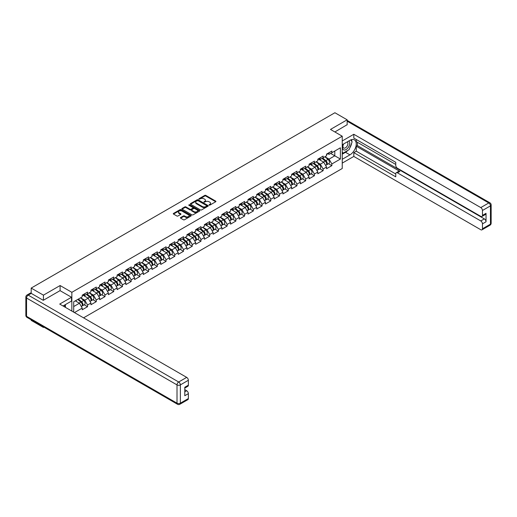 <?xml version="1.0" encoding="UTF-8"?>
<svg xmlns="http://www.w3.org/2000/svg" width="517" height="517" viewBox="0 0 517 517"><rect width="100%" height="100%" fill="white"/><g stroke="black" fill="none" stroke-linecap="round" stroke-linejoin="round"><path stroke-width="0.78" d="M209.101 205.12L209.87 205.12L215.699 201.753A0.775 0.446 0 0 0 215.925 201.436A0.775 0.446 0 0 0 215.699 201.119L205.818 195.413A0.775 0.446 0 0 0 204.719 195.413L198.89 198.78L198.89 199.226L200.409 198.787A2.482 1.435 0 0 1 203.924 198.787L204.745 199.265A2.482 1.435 0 0 1 205.475 200.279A2.482 1.435 0 0 1 204.745 201.294L203.995 202.173L205.514 201.733A2.482 1.435 0 0 1 209.03 201.733L209.857 202.212A2.482 1.435 0 0 1 210.581 203.226A2.482 1.435 0 0 1 209.857 204.241L209.101 205.12L209.101 204.674M180.62 217.534A0.775 0.446 0 0 0 180.388 217.851A0.775 0.446 0 0 0 180.62 218.168L183.393 219.77A0.775 0.446 0 0 0 184.491 219.77L190.967 216.028A0.775 0.446 0 0 0 191.193 215.712A0.775 0.446 0 0 0 190.967 215.395L181.086 209.689A0.775 0.446 0 0 0 179.987 209.689L173.505 213.431A0.775 0.446 0 0 0 173.279 213.747A0.775 0.446 0 0 0 173.505 214.064L176.859 215.996A0.775 0.446 0 0 0 177.958 215.996L180.73 214.4A0.775 0.446 0 0 0 180.956 214.083A0.775 0.446 0 0 0 180.73 213.767L179.069 212.804A2.074 1.202 0 0 1 178.462 211.957A2.074 1.202 0 0 1 179.742 210.852A2.074 1.202 0 0 1 182.003 211.11L188.511 214.865A2.074 1.202 0 0 1 189.119 215.712A2.074 1.202 0 0 1 187.839 216.823A2.074 1.202 0 0 1 185.571 216.565L184.491 215.938A0.775 0.446 0 0 0 183.393 215.938L180.62 217.534L180.62 218.168L183.393 216.584L183.393 215.938M60.108 285.533L43.434 295.155L31.188 288.085L334.906 112.738L347.153 119.808L330.486 129.431L342.235 136.21L71.85 292.318L60.108 285.533L60.108 290.67M200.467 209.915A0.775 0.446 0 0 0 201.565 209.915L208.041 206.173A0.775 0.446 0 0 0 208.267 205.856A0.775 0.446 0 0 0 208.041 205.54L198.16 199.833A0.775 0.446 0 0 0 197.061 199.833L190.586 203.575A0.775 0.446 0 0 0 190.353 203.892A0.775 0.446 0 0 0 190.586 204.209L200.467 209.915M188.905 205.236L199.497 211.11L193.028 214.839A0.775 0.446 0 0 1 191.93 214.839L182.049 209.139L184.821 207.55L184.821 206.903L182.049 208.5A0.775 0.446 0 0 0 181.816 208.823A0.775 0.446 0 0 0 182.049 209.139L182.049 208.5M184.821 207.55A0.775 0.446 0 0 1 185.913 207.55L185.913 206.903A0.775 0.446 0 0 0 184.821 206.903M185.913 206.903L189.926 209.217A0.775 0.446 0 0 0 191.025 209.217L192.86 208.157A0.775 0.446 0 0 0 193.087 207.834A0.775 0.446 0 0 0 192.86 207.517L188.692 205.113L189.455 204.667L199.504 210.471A0.775 0.446 0 0 1 199.73 210.787A0.775 0.446 0 0 1 199.504 211.104L199.504 210.471M71.85 311.079L71.85 292.318M83.567 317.845L342.235 168.503L342.235 136.21M84.219 304.784L87.541 306.704L87.541 305.024L84.743 300.177L80.607 297.792M87.541 306.704L82.229 309.773L82.229 308.093L74.454 312.578M73.698 312.145L73.698 301.779L82.229 296.855L82.229 295.175L87.541 292.105L87.541 293.785L90.953 291.814L90.953 290.134L96.265 287.071L96.265 288.751L99.678 286.78L99.678 285.1L104.99 282.03L104.99 283.71L108.402 281.739L108.402 280.059L113.714 276.996L113.714 278.669L117.126 276.705L117.126 275.025L122.445 271.955L122.445 273.635L125.857 271.664L125.857 269.984L131.169 266.921L131.169 268.594L134.582 266.63L134.582 264.95L139.894 261.88L139.894 263.56L143.306 261.589L143.306 259.909L148.618 256.846L148.618 258.519L152.03 256.555L152.03 254.875L157.342 251.805L157.342 253.485L160.755 251.514L160.755 249.834L166.073 246.771L166.073 248.444L169.486 246.48L169.486 244.799L174.798 241.73L174.798 243.41L178.21 241.439L178.21 239.759L183.522 236.689L183.522 238.369L186.934 236.398L186.934 234.724L192.246 231.655L192.246 233.335L195.659 231.364L195.659 229.684L200.971 226.614L200.971 228.294L204.383 226.323L204.383 224.649L209.695 221.58L209.695 223.26L213.107 221.289L213.107 219.609L218.426 216.539L218.426 218.219L221.838 216.248L221.838 214.574L227.15 211.505L227.15 213.185L230.563 211.214L230.563 209.534L235.875 206.464L235.875 208.144L239.287 206.173L239.287 204.499L244.599 201.43L244.599 203.11L248.011 201.139L248.011 199.459L253.324 196.389L253.324 198.069L256.736 196.098L256.736 194.418L262.054 191.355L262.054 193.035L265.467 191.064L265.467 189.384L270.779 186.314L270.779 187.994L274.191 186.023L274.191 184.343A2.611 1.506 60 0 1 274.191 184.433M275.626 183.949L276.705 184.569L279.503 182.96L279.503 181.28L274.191 184.343M279.503 182.96L282.915 180.989L282.915 179.309A2.611 1.506 60 0 1 282.915 179.393M284.35 178.908L285.429 179.535L288.228 177.919L288.228 176.239L282.915 179.309M288.228 177.919L291.64 175.948L291.64 174.268L296.952 171.205L296.952 172.885L300.364 170.914L300.364 169.233L305.683 166.164L305.683 167.844L309.088 165.873L309.088 164.193L314.407 161.13L314.407 162.803L317.819 160.839L317.819 159.158L323.131 156.089L323.131 157.769L326.544 155.798L326.544 154.118L331.856 151.054L331.856 152.728L340.386 147.804L340.386 159.042L331.856 163.967L329.058 159.126L324.922 156.735M328.541 163.734L331.856 165.647L331.856 163.967M331.856 165.647L326.544 168.716L326.544 167.036L323.131 169.007L320.333 164.16L316.197 161.776M319.81 168.768L323.131 170.688L323.131 169.007M323.131 170.688L317.819 173.751L317.819 172.077L314.407 174.042L311.609 169.201L307.466 166.81M311.085 173.809L314.407 175.722L314.407 174.042M314.407 175.722L309.088 178.792L309.088 177.111L305.683 179.082L302.884 174.235L298.742 171.851M302.361 178.843L305.683 180.763L305.683 179.082M305.683 180.763L300.364 183.826L300.364 182.152L296.952 184.117L294.16 179.276L290.018 176.885M293.637 183.884L296.952 185.797L296.952 184.117M296.952 185.797L291.64 188.867L291.64 187.186L288.228 189.157L285.429 184.31L281.293 181.926M284.912 188.918L288.228 190.838L288.228 189.157M288.228 190.838L282.915 193.907L282.915 192.227L279.503 194.198L276.705 189.351L272.569 186.96M276.181 193.959L279.503 195.872L279.503 194.198M279.503 195.872L274.191 198.942L274.191 197.261L270.779 199.232L267.98 194.386L263.844 192.001M267.457 198.993L270.779 200.913L270.779 199.232M270.779 200.913L265.467 203.982L265.467 202.302L262.054 204.273L259.256 199.426L255.114 197.035M258.733 204.034L262.054 205.947L262.054 204.273M262.054 205.947L256.736 209.017L256.736 207.336L253.324 209.307L250.532 204.467L246.389 202.076M250.008 209.068L253.324 210.988L253.324 209.307M253.324 210.988L248.011 214.057L248.011 212.377L244.599 214.348L241.801 209.501L237.665 207.11M241.284 214.109L244.599 216.022L244.599 214.348M244.599 216.022L239.287 219.092L239.287 217.411L235.875 219.382L233.077 214.542L228.941 212.151M232.56 219.143L235.875 221.063L235.875 219.382M235.875 221.063L230.563 224.132L230.563 222.452L227.15 224.423L224.352 219.576L220.216 217.185M223.829 224.184L227.15 226.097L227.15 224.423M227.15 226.097L221.838 229.167L221.838 227.486L218.426 229.458L215.628 224.617L211.485 222.226M215.104 229.225L218.426 231.138L218.426 229.458M218.426 231.138L213.107 234.207L213.107 232.527L209.695 234.498L206.903 229.651L202.761 227.26M206.38 234.259L209.695 236.179L209.695 234.498M209.695 236.179L204.383 239.242L204.383 237.562L200.971 239.533L198.179 234.692L194.037 232.301M197.656 239.3L200.971 241.213L200.971 239.533M200.971 241.213L195.659 244.282L195.659 242.602L192.246 244.573L189.448 239.726L185.312 237.335M188.931 244.334L192.246 246.254L192.246 244.573M192.246 246.254L186.934 249.317L186.934 247.637L183.522 249.608L180.724 244.767L176.588 242.376M180.2 249.375L183.522 251.288L183.522 249.608M183.522 251.288L178.21 254.358L178.21 252.677L174.798 254.648L171.999 249.801L167.857 247.41M171.476 254.409L174.798 256.329L174.798 254.648M174.798 256.329L169.486 259.392L169.486 257.712L166.073 259.683L163.275 254.842L159.133 252.451M162.752 259.45L166.073 261.363L166.073 259.683M166.073 261.363L160.755 264.433L160.755 262.752L157.342 264.723L154.551 259.877L150.408 257.485M154.027 264.484L157.342 266.404L157.342 264.723M157.342 266.404L152.03 269.467L152.03 267.793L148.618 269.758L145.82 264.917L141.684 262.526M145.303 269.525L148.618 271.438L148.618 269.758M148.618 271.438L143.306 274.508L143.306 272.827L139.894 274.798L137.095 269.952L132.959 267.567M136.572 274.559L139.894 276.479L139.894 274.798M139.894 276.479L134.582 279.542L134.582 277.868L131.169 279.833L128.371 274.992L124.235 272.601M127.848 279.6L131.169 281.513L131.169 279.833M131.169 281.513L125.857 284.583L125.857 282.902L122.445 284.873L119.647 280.027L115.504 277.642M119.123 284.634L122.445 286.554L122.445 284.873M122.445 286.554L117.126 289.617L117.126 287.943L113.714 289.908L110.922 285.067L106.78 282.676M110.399 289.675L113.714 291.588L113.714 289.908M113.714 291.588L108.402 294.658L108.402 292.977L104.99 294.948L102.192 290.102L98.056 287.717M101.675 294.709L104.99 296.629L104.99 294.948M104.99 296.629L99.678 299.698L99.678 298.018L96.265 299.983L93.467 295.142L89.331 292.751M92.95 299.75L96.265 301.663L96.265 299.983M96.265 301.663L90.953 304.733L90.953 303.052L87.541 305.024M83.664 294.774L84.743 295.401L87.541 293.785M84.743 300.177L88.155 298.212L82.933 295.194M90.953 303.052L88.155 298.212M92.388 289.74L93.467 290.36L96.265 288.751M93.467 295.142L96.879 293.171L91.658 290.16M99.678 298.018L96.879 293.171M101.112 284.699L102.192 285.326L104.99 283.71M102.192 290.102L105.604 288.137L100.388 285.119M108.402 292.977L105.604 288.137M109.837 279.665L110.922 280.285L113.714 278.669M110.922 285.067L114.335 283.096L109.113 280.085M117.126 287.943L114.335 283.096M118.567 274.624L119.647 275.251L122.445 273.635M119.647 280.027L123.059 278.062L117.837 275.044M125.857 282.902L123.059 278.062M127.292 269.59L128.371 270.21L131.169 268.594M128.371 274.992L131.783 273.021L126.562 270.01M134.582 277.868L131.783 273.021M136.016 264.549L137.095 265.176L139.894 263.56M137.095 269.952L140.508 267.987L135.286 264.969M143.306 272.827L140.508 267.987M144.741 259.515L145.82 260.135L148.618 258.519M145.82 264.917L149.232 262.946L144.017 259.935M152.03 267.793L149.232 262.946M153.465 254.474L154.551 255.101L157.342 253.485M154.551 259.877L157.963 257.905L152.741 254.894M160.755 262.752L157.963 257.905M162.189 249.44L163.275 250.06L166.073 248.444M163.275 254.842L166.687 252.871L161.466 249.86M169.486 257.712L166.687 252.871M170.92 244.399L171.999 245.026L174.798 243.41M171.999 249.801L175.412 247.83L170.19 244.819M178.21 252.677L175.412 247.83M179.645 239.365L180.724 239.985L183.522 238.369M180.724 244.767L184.136 242.796L178.914 239.785M186.934 247.637L184.136 242.796M188.369 234.324L189.448 234.951L192.246 233.335M189.448 239.726L192.86 237.755L187.645 234.744M195.659 242.602L192.86 237.755M197.093 229.29L198.179 229.91L200.971 228.294M198.179 234.692L201.585 232.721L196.37 229.703M204.383 237.562L201.585 232.721M205.818 224.249L206.903 224.876L209.695 223.26M206.903 229.651L210.316 227.68L205.094 224.669M213.107 232.527L210.316 227.68M214.549 219.208L215.628 219.835L218.426 218.219M215.628 224.617L219.04 222.646L213.818 219.628M221.838 227.486L219.04 222.646M223.273 214.174L224.352 214.801L227.15 213.185M224.352 219.576L227.764 217.605L222.543 214.594M230.563 222.452L227.764 217.605M231.997 209.133L233.077 209.76L235.875 208.144M233.077 214.542L236.489 212.571L231.267 209.553M239.287 217.411L236.489 212.571M240.722 204.099L241.801 204.719L244.599 203.11M241.801 209.501L245.213 207.53L239.998 204.519M248.011 212.377L245.213 207.53M249.446 199.058L250.532 199.685L253.324 198.069M250.532 204.467L253.944 202.496L248.722 199.478M256.736 207.336L253.944 202.496M258.177 194.024L259.256 194.644L262.054 193.035M259.256 199.426L262.668 197.455L257.447 194.444M265.467 202.302L262.668 197.455M266.901 188.983L267.98 189.61L270.779 187.994M267.98 194.386L271.393 192.421L266.171 189.403M274.191 197.261L271.393 192.421M276.705 189.351L280.117 187.38L274.895 184.369M282.915 192.227L280.117 187.38M285.429 184.31L288.841 182.346L283.626 179.328M291.64 187.186L288.841 182.346M293.074 173.874L294.16 174.494L296.952 172.885M294.16 179.276L297.572 177.305L292.351 174.294M300.364 182.152L297.572 177.305M301.799 168.833L302.884 169.46L305.683 167.844M302.884 174.235L306.297 172.271L301.075 169.253M309.088 177.111L306.297 172.271M310.53 163.799L311.609 164.419L314.407 162.803M311.609 169.201L315.021 167.23L309.799 164.219M317.819 172.077L315.021 167.23M319.254 158.758L320.333 159.385L323.131 157.769M320.333 164.16L323.745 162.196L318.524 159.178M326.544 167.036L323.745 162.196M327.978 153.723L329.058 154.344L331.856 152.728M329.058 159.126L334.79 155.817L334.79 151.035L340.386 147.804M330.654 153.426L340.386 159.042M347.153 124.881L347.153 119.808M43.434 326.867L43.434 327.448L31.188 320.378L31.188 319.79M43.434 295.155L43.434 300.228M31.188 288.085L31.188 293.352M43.434 327.448L43.945 327.158M73.698 306.555L79.431 303.246L75.288 300.855M82.229 308.093L79.431 303.246M209.314 205.197L209.857 204.887A2.482 1.435 0 0 0 210.581 203.872L210.581 203.226M205.475 200.279L205.475 200.926A2.482 1.435 0 0 1 204.745 201.94L204.209 202.25M215.699 201.119L215.699 201.753L205.818 196.059A0.775 0.446 0 0 0 204.719 196.059L199.103 199.297M208.041 205.54L208.041 206.173L198.16 200.48A0.775 0.446 0 0 0 197.061 200.48L190.592 204.215L190.586 203.575M206.671 206.076L206.671 205.637L197.992 200.628L196.428 201.087A2.482 1.435 0 0 0 195.704 202.102A2.482 1.435 0 0 0 196.428 203.116L202.36 206.535A2.482 1.435 0 0 0 205.876 206.535L206.671 206.076L206.671 206.722L206.826 205.856M195.704 202.102L195.704 202.748A2.482 1.435 0 0 0 196.428 203.763L196.428 203.116M206.671 206.722L205.876 207.181A2.482 1.435 0 0 1 202.36 207.181L196.428 203.763M185.913 207.55L189.926 209.863A0.775 0.446 0 0 0 191.025 209.863L192.86 208.797A0.775 0.446 0 0 0 193.087 208.48L193.087 207.834M194.082 211.615A2.074 1.202 0 0 0 196.344 211.88A2.074 1.202 0 0 0 197.63 210.768A2.074 1.202 0 0 0 197.022 209.921L194.728 208.597A0.775 0.446 0 0 0 193.629 208.597L191.788 209.656A0.775 0.446 0 0 0 191.561 209.98A0.775 0.446 0 0 0 191.788 210.296L194.082 211.615L194.082 212.261A2.074 1.202 0 0 0 196.344 212.526A2.074 1.202 0 0 0 197.63 211.414L197.63 210.768M191.561 209.98L191.561 210.619A0.775 0.446 0 0 0 191.788 210.942L191.788 210.296M194.082 212.261L191.788 210.942M189.119 215.712L189.119 216.358A2.074 1.202 0 0 1 187.839 217.47A2.074 1.202 0 0 1 185.571 217.205L184.491 216.584A0.775 0.446 0 0 0 183.393 216.584M178.462 211.957L178.462 212.603A2.074 1.202 0 0 0 179.069 213.45L179.069 212.804M180.73 213.767L180.73 214.4L179.069 213.45M190.967 215.395L190.967 216.028L181.086 210.335A0.775 0.446 0 0 0 179.987 210.335L173.518 214.07L173.505 213.431M325.878 161.55L325.484 161.323M326.376 164.878A2.611 1.506 -120 0 0 326.757 164.761A2.611 1.506 -120 0 0 327.229 162.939A2.611 1.506 -120 0 0 325.865 160.664L322.718 158.008M326.757 164.761L328.909 163.514A2.611 1.506 -120 0 0 329.381 161.692A2.611 1.506 -120 0 0 328.017 159.417L324.87 156.761M322.11 158.357L325.704 161.388A1.583 0.911 60 0 1 326.557 163.333M325.613 165.421L326.085 165.149A2.611 1.506 -120 0 0 326.557 163.327A2.611 1.506 -120 0 0 325.193 161.052L322.046 158.396M321.141 160.69L319.015 158.893M327.242 153.717A2.611 1.506 60 0 1 326.757 154.428A2.611 1.506 60 0 1 326.544 154.512M329.394 152.47A2.611 1.506 60 0 1 328.909 153.181L326.757 154.428M343.391 144.101A5.144 2.966 120 0 0 343.269 149.626A5.144 2.966 120 0 0 347.909 147.94A5.144 2.966 120 0 0 348.794 140.986M343.682 143.933A3.522 2.029 120 0 0 343.669 148.017A3.522 2.029 120 0 0 346.674 146.738A3.522 2.029 120 0 0 347.191 141.923A3.522 2.029 120 0 0 347.178 141.916M350.752 139.907L352.129 141.865L349.111 149.646L343.075 153.135L342.235 151.94M342.235 152.651L343.075 153.135M64.347 305.204L65.64 307.492M342.235 144.773L349.951 140.314A8.899 5.138 120 0 1 354.397 139.874A8.899 5.138 120 0 1 355.767 147.002A8.899 5.138 120 0 1 349.951 154.848L342.235 159.301M342.235 163.113L353.809 156.431L353.809 152.618L395.757 176.84L395.757 173.802A2.372 1.37 -120 0 1 396.255 172.717A2.372 1.37 -120 0 1 397.437 172.833L480.778 220.946L484.358 218.885A2.372 1.37 60 0 1 486.038 221.787L486.038 213.327A2.372 1.37 60 0 1 485.547 214.413L481.967 216.481A2.372 1.37 -120 0 0 482.458 215.395L482.458 210.484A2.372 1.37 -120 0 0 480.778 207.582L488.778 202.961L347.153 121.198M357.389 142.285L357.389 145.581L356.271 146.227L356.271 151.197L353.809 152.618M356.271 139.506L356.271 141.639L395.757 164.438M481.967 216.481A2.372 1.37 -120 0 1 480.778 216.364L397.437 168.245A2.372 1.37 -120 0 1 395.757 165.343L395.757 162.306L353.809 138.084L353.809 134.278L480.778 207.582M342.235 140.96L353.809 134.278M353.809 156.431L480.778 229.735A2.372 1.37 -120 0 0 481.967 229.852A2.372 1.37 -120 0 0 482.458 228.766L482.458 223.855A2.372 1.37 -120 0 0 480.778 220.946M347.153 124.687L334.874 131.964M356.271 146.227L399.899 171.411L397.437 172.833M357.389 145.581L484.358 218.885M356.271 151.197L395.757 173.996M396.255 172.717L398.71 171.295A2.372 1.37 60 0 1 399.899 171.411M342.235 154.202L345.53 152.295A8.899 5.138 120 0 0 347.999 150.292M349.763 147.959A8.899 5.138 120 0 0 351.683 143.022M351.825 141.432A8.899 5.138 120 0 0 351.605 139.616M342.235 153.168L342.681 152.909M31.246 293.385L28.222 295.123A2.372 1.37 -120 0 0 27.039 295.007L30.057 293.262A2.372 1.37 60 0 1 31.246 293.385L43.266 300.325L60.05 290.638L71.514 297.256L71.514 301.068L63.572 305.65A8.899 5.138 120 0 0 63.035 305.986M71.514 297.256L59.714 304.074L186.682 377.378A2.372 1.37 60 0 1 188.362 380.279L188.362 385.191A2.372 1.37 60 0 1 187.871 386.277L184.782 388.06M65.42 306.73L65.42 304.591M184.782 391.841L186.682 390.742A2.372 1.37 60 0 1 188.362 393.65L188.362 398.562A2.372 1.37 60 0 1 187.871 399.647L179.871 404.262A2.372 1.37 -120 0 0 180.362 403.176L188.362 398.562M188.362 385.191L184.782 387.259L184.782 395.718L188.362 393.65M186.682 390.742L184.782 389.644M317.154 166.59L316.759 166.364M317.651 169.919A2.611 1.506 -120 0 0 318.033 169.796A2.611 1.506 -120 0 0 318.498 167.973A2.611 1.506 -120 0 0 317.141 165.698L313.993 163.042M318.033 169.796L320.185 168.555A2.611 1.506 -120 0 0 320.656 166.732A2.611 1.506 -120 0 0 319.293 164.458L316.145 161.802M313.386 163.391L316.979 166.422A1.583 0.911 60 0 1 317.832 168.374M316.882 170.461L317.36 170.183A2.611 1.506 -120 0 0 317.832 168.361A2.611 1.506 -120 0 0 316.469 166.086L313.321 163.43M312.417 165.724L310.29 163.934M308.423 171.625L308.035 171.398M308.927 174.953A2.611 1.506 -120 0 0 309.308 174.836A2.611 1.506 -120 0 0 309.773 173.014A2.611 1.506 -120 0 0 308.416 170.739L305.269 168.083M309.308 174.836L311.46 173.589A2.611 1.506 -120 0 0 311.925 171.767A2.611 1.506 -120 0 0 310.568 169.492L307.421 166.836M304.662 168.432L308.255 171.463A1.583 0.911 60 0 1 309.108 173.408M308.158 175.496L308.636 175.224A2.611 1.506 -120 0 0 309.101 173.402A2.611 1.506 -120 0 0 307.744 171.127L304.597 168.471M303.686 170.765L301.566 168.969M299.698 176.665L299.311 176.439M300.203 179.994A2.611 1.506 -120 0 0 300.577 179.871A2.611 1.506 -120 0 0 301.049 178.048A2.611 1.506 -120 0 0 299.692 175.774L296.545 173.117M300.577 179.871L302.736 178.63A2.611 1.506 -120 0 0 303.201 176.808A2.611 1.506 -120 0 0 301.844 174.533L298.697 171.877M295.937 173.466L299.524 176.497A1.583 0.911 60 0 1 300.383 178.449M299.433 180.536L299.912 180.259A2.611 1.506 -120 0 0 300.377 178.436A2.611 1.506 -120 0 0 299.02 176.161L295.873 173.505M294.961 175.799L292.842 174.009M290.974 181.7L290.586 181.473M291.478 185.028A2.611 1.506 -120 0 0 291.853 184.912A2.611 1.506 -120 0 0 292.325 183.089A2.611 1.506 -120 0 0 290.968 180.814L287.814 178.158M291.853 184.912L294.011 183.671A2.611 1.506 -120 0 0 294.477 181.842A2.611 1.506 -120 0 0 293.12 179.567L289.972 176.911M287.213 178.507L290.8 181.538A1.583 0.911 60 0 1 291.653 183.483M290.709 185.571L291.181 185.299A2.611 1.506 -120 0 0 291.653 183.477A2.611 1.506 -120 0 0 290.296 181.202L287.148 178.546M286.237 180.84L284.111 179.044M282.25 186.74L281.855 186.514M282.747 190.069A2.611 1.506 -120 0 0 283.129 189.946A2.611 1.506 -120 0 0 283.6 188.123A2.611 1.506 -120 0 0 282.237 185.849L279.09 183.192M283.129 189.946L285.281 188.705A2.611 1.506 -120 0 0 285.752 186.883A2.611 1.506 -120 0 0 284.395 184.608L281.242 181.952M278.482 183.548L282.075 186.572A1.583 0.911 60 0 1 282.928 188.524M281.985 190.611L282.456 190.334A2.611 1.506 -120 0 0 282.928 188.511A2.611 1.506 -120 0 0 281.565 186.236L278.417 183.58M277.513 185.874L275.387 184.084M318.517 158.751A2.611 1.506 60 0 1 318.033 159.462A2.611 1.506 60 0 1 317.819 159.553M320.669 157.511A2.611 1.506 60 0 1 320.185 158.221L318.033 159.462M309.793 163.792A2.611 1.506 60 0 1 309.308 164.503A2.611 1.506 60 0 1 309.088 164.593M311.945 162.545A2.611 1.506 60 0 1 311.46 163.256L309.308 164.503M301.068 168.826A2.611 1.506 60 0 1 300.577 169.537A2.611 1.506 60 0 1 300.364 169.628M303.221 167.586A2.611 1.506 60 0 1 302.736 168.296L300.577 169.537M292.338 173.867A2.611 1.506 60 0 1 291.853 174.578A2.611 1.506 60 0 1 291.64 174.668M294.496 172.62A2.611 1.506 60 0 1 294.011 173.331L291.853 174.578M283.613 178.901A2.611 1.506 60 0 1 283.129 179.612A2.611 1.506 60 0 1 282.915 179.703M285.772 177.661A2.611 1.506 60 0 1 285.281 178.371L283.129 179.612M273.525 191.775L273.131 191.548M274.023 195.103A2.611 1.506 -120 0 0 274.404 194.987A2.611 1.506 -120 0 0 274.876 193.164A2.611 1.506 -120 0 0 273.512 190.889L270.365 188.233M274.404 194.987L276.556 193.746A2.611 1.506 -120 0 0 277.028 191.917A2.611 1.506 -120 0 0 275.664 189.642L272.517 186.986M269.758 188.582L273.351 191.613A1.583 0.911 60 0 1 274.204 193.558M273.26 195.646L273.732 195.374A2.611 1.506 -120 0 0 274.204 193.552A2.611 1.506 -120 0 0 272.84 191.277L269.693 188.621M268.788 190.915L266.662 189.125M274.889 183.942A2.611 1.506 60 0 1 274.404 184.653A2.611 1.506 60 0 1 274.191 184.743M277.041 182.695A2.611 1.506 60 0 1 276.556 183.412L274.404 184.653M264.801 196.815L264.407 196.589M265.299 200.144A2.611 1.506 -120 0 0 265.68 200.021A2.611 1.506 -120 0 0 266.145 198.198A2.611 1.506 -120 0 0 264.788 195.924L261.641 193.268M265.68 200.021L267.832 198.78A2.611 1.506 -120 0 0 268.304 196.958A2.611 1.506 -120 0 0 266.94 194.683L263.793 192.027M261.033 193.623L264.626 196.647A1.583 0.911 60 0 1 265.48 198.599M264.53 200.686L265.008 200.409A2.611 1.506 -120 0 0 265.473 198.586A2.611 1.506 -120 0 0 264.116 196.311L260.969 193.655M260.064 195.949L257.938 194.159M266.165 188.976A2.611 1.506 60 0 1 265.68 189.687A2.611 1.506 60 0 1 265.467 189.778M268.317 187.736A2.611 1.506 60 0 1 267.832 188.447L265.68 189.687M256.07 201.85L255.682 201.624M256.574 205.178A2.611 1.506 -120 0 0 256.955 205.062A2.611 1.506 -120 0 0 257.421 203.239A2.611 1.506 -120 0 0 256.064 200.964L252.916 198.308M256.955 205.062L259.107 203.821A2.611 1.506 -120 0 0 259.573 201.992A2.611 1.506 -120 0 0 258.216 199.724L255.068 197.067M252.309 198.657L255.896 201.688A1.583 0.911 60 0 1 256.755 203.64M255.805 205.721L256.283 205.449A2.611 1.506 -120 0 0 256.749 203.627A2.611 1.506 -120 0 0 255.392 201.352L252.244 198.696M251.333 200.99L249.213 199.2M257.44 194.017A2.611 1.506 60 0 1 256.955 194.728A2.611 1.506 60 0 1 256.736 194.819M259.592 192.776A2.611 1.506 60 0 1 259.107 193.487L256.955 194.728M247.346 206.89L246.958 206.664M247.85 210.219A2.611 1.506 -120 0 0 248.225 210.102A2.611 1.506 -120 0 0 248.696 208.273A2.611 1.506 -120 0 0 247.339 205.999L244.186 203.343M248.225 210.102L250.383 208.855A2.611 1.506 -120 0 0 250.848 207.033A2.611 1.506 -120 0 0 249.491 204.758L246.344 202.102M243.585 203.698L247.171 206.722A1.583 0.911 60 0 1 248.024 208.674M247.081 210.762L247.559 210.484A2.611 1.506 -120 0 0 248.024 208.661A2.611 1.506 -120 0 0 246.667 206.386L243.52 203.73M242.609 206.025L240.483 204.234M248.716 199.051A2.611 1.506 60 0 1 248.225 199.762A2.611 1.506 60 0 1 248.011 199.853M250.868 197.811A2.611 1.506 60 0 1 250.383 198.522L248.225 199.762M238.621 211.925L238.227 211.699M239.119 215.253A2.611 1.506 -120 0 0 239.5 215.137A2.611 1.506 -120 0 0 239.972 213.314A2.611 1.506 -120 0 0 238.608 211.039L235.461 208.383M239.5 215.137L241.652 213.896A2.611 1.506 -120 0 0 242.124 212.067A2.611 1.506 -120 0 0 240.767 209.799L237.62 207.143M234.854 208.732L238.447 211.763A1.583 0.911 60 0 1 239.3 213.715M238.356 215.796L238.828 215.524A2.611 1.506 -120 0 0 239.3 213.702A2.611 1.506 -120 0 0 237.943 211.427L234.789 208.771M233.884 211.065L231.758 209.275M239.985 204.092A2.611 1.506 60 0 1 239.5 204.803A2.611 1.506 60 0 1 239.287 204.894M242.143 202.851A2.611 1.506 60 0 1 241.652 203.562L239.5 204.803M229.897 216.966L229.503 216.739M230.395 220.294A2.611 1.506 -120 0 0 230.776 220.177A2.611 1.506 -120 0 0 231.248 218.348A2.611 1.506 -120 0 0 229.884 216.074L226.737 213.418M230.776 220.177L232.928 218.93A2.611 1.506 -120 0 0 233.4 217.108A2.611 1.506 -120 0 0 232.036 214.833L228.889 212.177M226.129 213.773L229.722 216.797A1.583 0.911 60 0 1 230.576 218.749M229.632 220.837L230.104 220.565A2.611 1.506 -120 0 0 230.576 218.736A2.611 1.506 -120 0 0 229.212 216.461L226.065 213.805M225.16 216.1L223.034 214.309M231.261 209.127A2.611 1.506 60 0 1 230.776 209.844A2.611 1.506 60 0 1 230.563 209.928M233.413 207.886A2.611 1.506 60 0 1 232.928 208.597L230.776 209.844M221.173 222L220.778 221.774M221.67 225.328A2.611 1.506 -120 0 0 222.052 225.212A2.611 1.506 -120 0 0 222.517 223.389A2.611 1.506 -120 0 0 221.16 221.114L218.012 218.458M222.052 225.212L224.204 223.971A2.611 1.506 -120 0 0 224.675 222.142A2.611 1.506 -120 0 0 223.312 219.874L220.164 217.218M217.405 218.807L220.998 221.838A1.583 0.911 60 0 1 221.851 223.79M220.901 225.877L221.379 225.599A2.611 1.506 -120 0 0 221.851 223.777A2.611 1.506 -120 0 0 220.488 221.502L217.34 218.846M216.436 221.14L214.309 219.35M222.536 214.167A2.611 1.506 60 0 1 222.052 214.878A2.611 1.506 60 0 1 221.838 214.969M224.688 212.926A2.611 1.506 60 0 1 224.204 213.637L222.052 214.878M212.442 227.041L212.054 226.814M212.946 230.369A2.611 1.506 -120 0 0 213.327 230.252A2.611 1.506 -120 0 0 213.792 228.424A2.611 1.506 -120 0 0 212.435 226.155L209.288 223.499M213.327 230.252L215.479 229.005A2.611 1.506 -120 0 0 215.944 227.183A2.611 1.506 -120 0 0 214.587 224.908L211.44 222.252M208.681 223.848L212.274 226.879A1.583 0.911 60 0 1 213.127 228.824M212.177 230.912L212.655 230.64A2.611 1.506 -120 0 0 213.12 228.811A2.611 1.506 -120 0 0 211.763 226.536L208.616 223.88M207.705 226.181L205.585 224.384M213.812 219.208A2.611 1.506 60 0 1 213.327 219.919A2.611 1.506 60 0 1 213.107 220.003M215.964 217.961A2.611 1.506 60 0 1 215.479 218.672L213.327 219.919M203.717 232.075L203.33 231.849M204.221 235.403A2.611 1.506 -120 0 0 204.596 235.287A2.611 1.506 -120 0 0 205.068 233.464A2.611 1.506 -120 0 0 203.711 231.189L200.564 228.533M204.596 235.287L206.755 234.046A2.611 1.506 -120 0 0 207.22 232.223A2.611 1.506 -120 0 0 205.863 229.949L202.716 227.293M199.956 228.882L203.543 231.913A1.583 0.911 60 0 1 204.402 233.865M203.452 235.952L203.931 235.674A2.611 1.506 -120 0 0 204.396 233.852A2.611 1.506 -120 0 0 203.039 231.577L199.892 228.921M198.98 231.215L196.861 229.425M205.087 224.242A2.611 1.506 60 0 1 204.596 224.953A2.611 1.506 60 0 1 204.383 225.044M207.239 223.001A2.611 1.506 60 0 1 206.755 223.712L204.596 224.953M194.993 237.116L194.599 236.889M195.497 240.444A2.611 1.506 -120 0 0 195.872 240.327A2.611 1.506 -120 0 0 196.344 238.499A2.611 1.506 -120 0 0 194.98 236.23L191.833 233.574M195.872 240.327L198.024 239.08A2.611 1.506 -120 0 0 198.496 237.258A2.611 1.506 -120 0 0 197.139 234.983L193.991 232.327M191.232 233.923L194.819 236.954A1.583 0.911 60 0 1 195.672 238.899M194.728 240.987L195.2 240.715A2.611 1.506 -120 0 0 195.672 238.886A2.611 1.506 -120 0 0 194.314 236.618L191.167 233.962M190.256 236.256L188.13 234.459M196.357 229.283A2.611 1.506 60 0 1 195.872 229.994A2.611 1.506 60 0 1 195.659 230.078M198.515 228.036A2.611 1.506 60 0 1 198.024 228.747L195.872 229.994M186.269 242.15L185.874 241.924M186.766 245.478A2.611 1.506 -120 0 0 187.148 245.362A2.611 1.506 -120 0 0 187.619 243.539A2.611 1.506 -120 0 0 186.256 241.265L183.108 238.608M187.148 245.362L189.3 244.121A2.611 1.506 -120 0 0 189.771 242.299A2.611 1.506 -120 0 0 188.414 240.024L185.26 237.368M182.501 238.957L186.094 241.988A1.583 0.911 60 0 1 186.947 243.94M186.004 246.027L186.475 245.749A2.611 1.506 -120 0 0 186.947 243.927A2.611 1.506 -120 0 0 185.584 241.652L182.436 238.996M181.532 241.29L179.405 239.5M187.632 234.317A2.611 1.506 60 0 1 187.148 235.028A2.611 1.506 60 0 1 186.934 235.119M189.784 233.077A2.611 1.506 60 0 1 189.3 233.787L187.148 235.028M177.544 247.191L177.15 246.964M178.042 250.519A2.611 1.506 -120 0 0 178.423 250.402A2.611 1.506 -120 0 0 178.888 248.574A2.611 1.506 -120 0 0 177.531 246.305L174.384 243.649M178.423 250.402L180.575 249.155A2.611 1.506 -120 0 0 181.047 247.333A2.611 1.506 -120 0 0 179.683 245.058L176.536 242.402M173.777 243.998L177.37 247.029A1.583 0.911 60 0 1 178.223 248.974M177.273 251.062L177.751 250.79A2.611 1.506 -120 0 0 178.223 248.961A2.611 1.506 -120 0 0 176.859 246.693L173.712 244.037M172.807 246.331L170.681 244.535M178.908 239.358A2.611 1.506 60 0 1 178.423 240.069A2.611 1.506 60 0 1 178.21 240.153M181.06 238.111A2.611 1.506 60 0 1 180.575 238.822L178.423 240.069M168.82 252.231L168.426 252.005M169.317 255.553A2.611 1.506 -120 0 0 169.699 255.437A2.611 1.506 -120 0 0 170.164 253.614A2.611 1.506 -120 0 0 168.807 251.34L165.66 248.683M169.699 255.437L171.851 254.196A2.611 1.506 -120 0 0 172.316 252.374A2.611 1.506 -120 0 0 170.959 250.099L167.812 247.443M165.052 249.032L168.645 252.063A1.583 0.911 60 0 1 169.498 254.015M168.548 256.102L169.027 255.825A2.611 1.506 -120 0 0 169.492 254.002A2.611 1.506 -120 0 0 168.135 251.727L164.988 249.071M164.076 251.365L161.957 249.575M170.183 244.392A2.611 1.506 60 0 1 169.699 245.103A2.611 1.506 60 0 1 169.486 245.194M172.335 243.152A2.611 1.506 60 0 1 171.851 243.862L169.699 245.103M160.089 257.266L159.701 257.039M160.593 260.594A2.611 1.506 -120 0 0 160.974 260.478A2.611 1.506 -120 0 0 161.44 258.655A2.611 1.506 -120 0 0 160.083 256.38L156.935 253.724M160.974 260.478L163.126 259.23A2.611 1.506 -120 0 0 163.592 257.408A2.611 1.506 -120 0 0 162.235 255.133L159.087 252.477M156.328 254.073L159.915 257.104A1.583 0.911 60 0 1 160.774 259.049M159.824 261.137L160.302 260.865A2.611 1.506 -120 0 0 160.768 259.036A2.611 1.506 -120 0 0 159.41 256.768L156.263 254.112M155.352 256.406L153.232 254.61M161.459 249.433A2.611 1.506 60 0 1 160.974 250.144A2.611 1.506 60 0 1 160.755 250.228M163.611 248.186A2.611 1.506 60 0 1 163.126 248.897L160.974 250.144M151.365 262.306L150.977 262.08M151.869 265.628A2.611 1.506 -120 0 0 152.244 265.512A2.611 1.506 -120 0 0 152.715 263.689A2.611 1.506 -120 0 0 151.358 261.415L148.205 258.758M152.244 265.512L154.402 264.271A2.611 1.506 -120 0 0 154.867 262.449A2.611 1.506 -120 0 0 153.51 260.174L150.363 257.518M147.603 259.107L151.19 262.138A1.583 0.911 60 0 1 152.043 264.09M151.1 266.177L151.571 265.9A2.611 1.506 -120 0 0 152.043 264.077A2.611 1.506 -120 0 0 150.686 261.802L147.539 259.146M146.628 261.44L144.501 259.65M152.735 254.467A2.611 1.506 60 0 1 152.244 255.178A2.611 1.506 60 0 1 152.03 255.269M154.887 253.227A2.611 1.506 60 0 1 154.402 253.937L152.244 255.178M142.64 267.341L142.246 267.115M143.138 270.669A2.611 1.506 -120 0 0 143.519 270.553A2.611 1.506 -120 0 0 143.991 268.73A2.611 1.506 -120 0 0 142.627 266.455L139.48 263.799M143.519 270.553L145.671 269.305A2.611 1.506 -120 0 0 146.143 267.483A2.611 1.506 -120 0 0 144.786 265.208L141.632 262.552M138.873 264.148L142.466 267.179A1.583 0.911 60 0 1 143.319 269.124M142.375 271.212L142.847 270.94A2.611 1.506 -120 0 0 143.319 269.118A2.611 1.506 -120 0 0 141.962 266.843L138.808 264.187M137.903 266.481L135.777 264.685M144.004 259.508A2.611 1.506 60 0 1 143.519 260.219A2.611 1.506 60 0 1 143.306 260.303M146.162 258.261A2.611 1.506 60 0 1 145.671 258.972L143.519 260.219M133.916 272.381L133.522 272.155M134.414 275.71A2.611 1.506 -120 0 0 134.795 275.587A2.611 1.506 -120 0 0 135.267 273.764A2.611 1.506 -120 0 0 133.903 271.49L130.756 268.834M134.795 275.587L136.947 274.346A2.611 1.506 -120 0 0 137.419 272.524A2.611 1.506 -120 0 0 136.055 270.249L132.908 267.593M130.148 269.183L133.741 272.213A1.583 0.911 60 0 1 134.594 274.165M133.651 276.252L134.123 275.975A2.611 1.506 -120 0 0 134.594 274.152A2.611 1.506 -120 0 0 133.231 271.877L130.084 269.221M129.179 271.515L127.053 269.725M135.28 264.542A2.611 1.506 60 0 1 134.795 265.253A2.611 1.506 60 0 1 134.582 265.344M137.432 263.302A2.611 1.506 60 0 1 136.947 264.013L134.795 265.253M125.192 277.416L124.797 277.19M125.689 280.744A2.611 1.506 -120 0 0 126.07 280.628A2.611 1.506 -120 0 0 126.536 278.805A2.611 1.506 -120 0 0 125.179 276.53L122.031 273.874M126.07 280.628L128.222 279.38A2.611 1.506 -120 0 0 128.694 277.558A2.611 1.506 -120 0 0 127.331 275.283L124.183 272.627M121.424 274.223L125.017 277.254A1.583 0.911 60 0 1 125.87 279.199M124.92 281.287L125.398 281.015A2.611 1.506 -120 0 0 125.864 279.193A2.611 1.506 -120 0 0 124.507 276.918L121.359 274.262M120.455 276.556L118.328 274.76M126.555 269.583A2.611 1.506 60 0 1 126.07 270.294A2.611 1.506 60 0 1 125.857 270.378M128.707 268.336A2.611 1.506 60 0 1 128.222 269.047L126.07 270.294M116.461 282.456L116.073 282.23M116.965 285.785A2.611 1.506 -120 0 0 117.346 285.662A2.611 1.506 -120 0 0 117.811 283.839A2.611 1.506 -120 0 0 116.454 281.565L113.307 278.909M117.346 285.662L119.498 284.421A2.611 1.506 -120 0 0 119.963 282.599A2.611 1.506 -120 0 0 118.606 280.324L115.459 277.668M112.7 279.258L116.293 282.288A1.583 0.911 60 0 1 117.146 284.24M116.196 286.328L116.674 286.05A2.611 1.506 -120 0 0 117.139 284.227A2.611 1.506 -120 0 0 115.782 281.952L112.635 279.296M111.724 281.591L109.604 279.8M117.831 274.617A2.611 1.506 60 0 1 117.346 275.328A2.611 1.506 60 0 1 117.126 275.419M119.983 273.377A2.611 1.506 60 0 1 119.498 274.088L117.346 275.328M107.736 287.491L107.349 287.265M108.24 290.819A2.611 1.506 -120 0 0 108.615 290.703A2.611 1.506 -120 0 0 109.087 288.88A2.611 1.506 -120 0 0 107.73 286.605L104.583 283.949M108.615 290.703L110.774 289.462A2.611 1.506 -120 0 0 111.239 287.633A2.611 1.506 -120 0 0 109.882 285.358L106.735 282.702M103.975 284.298L107.562 287.329A1.583 0.911 60 0 1 108.415 289.274M107.471 291.362L107.95 291.09A2.611 1.506 -120 0 0 108.415 289.268A2.611 1.506 -120 0 0 107.058 286.993L103.911 284.337M102.999 286.631L100.873 284.835M109.106 279.658A2.611 1.506 60 0 1 108.615 280.369A2.611 1.506 60 0 1 108.402 280.46M111.258 278.411A2.611 1.506 60 0 1 110.774 279.122L108.615 280.369M99.012 292.532L98.618 292.305M99.51 295.86A2.611 1.506 -120 0 0 99.891 295.737A2.611 1.506 -120 0 0 100.363 293.914A2.611 1.506 -120 0 0 98.999 291.64L95.852 288.984M99.891 295.737L102.043 294.496A2.611 1.506 -120 0 0 102.515 292.674A2.611 1.506 -120 0 0 101.158 290.399L98.01 287.743M95.244 289.339L98.837 292.363A1.583 0.911 60 0 1 99.691 294.315M98.747 296.403L99.219 296.125A2.611 1.506 -120 0 0 99.691 294.302A2.611 1.506 -120 0 0 98.333 292.027L95.18 289.371M94.275 291.666L92.149 289.875M100.376 284.693A2.611 1.506 60 0 1 99.891 285.403A2.611 1.506 60 0 1 99.678 285.494M102.534 283.452A2.611 1.506 60 0 1 102.043 284.163L99.891 285.403M90.288 297.566L89.893 297.34M90.785 300.894A2.611 1.506 -120 0 0 91.166 300.778A2.611 1.506 -120 0 0 91.638 298.955A2.611 1.506 -120 0 0 90.275 296.68L87.127 294.024M91.166 300.778L93.319 299.537A2.611 1.506 -120 0 0 93.79 297.708A2.611 1.506 -120 0 0 92.427 295.433L89.279 292.777M86.52 294.373L90.113 297.404A1.583 0.911 60 0 1 90.966 299.349M90.023 301.437L90.494 301.165A2.611 1.506 -120 0 0 90.966 299.343A2.611 1.506 -120 0 0 89.603 297.068L86.455 294.412M85.551 296.706L83.424 294.916M91.651 289.733A2.611 1.506 60 0 1 91.166 290.444A2.611 1.506 60 0 1 90.953 290.535M93.803 288.486A2.611 1.506 60 0 1 93.319 289.203L91.166 290.444M81.563 302.607L81.169 302.38M82.061 305.935A2.611 1.506 -120 0 0 82.442 305.812A2.611 1.506 -120 0 0 82.907 303.99A2.611 1.506 -120 0 0 81.55 301.715L78.403 299.059M82.442 305.812L84.594 304.571A2.611 1.506 -120 0 0 85.066 302.749A2.611 1.506 -120 0 0 83.702 300.474L80.555 297.818M77.796 299.414L81.389 302.439A1.583 0.911 60 0 1 82.242 304.39M81.292 306.478L81.77 306.2A2.611 1.506 -120 0 0 82.242 304.377A2.611 1.506 -120 0 0 80.878 302.102L77.731 299.446M76.826 301.741L75.579 300.694M82.927 294.768A2.611 1.506 60 0 1 82.442 295.478A2.611 1.506 60 0 1 82.229 295.569M85.079 293.527A2.611 1.506 60 0 1 84.594 294.238L82.442 295.478M209.857 204.887L209.857 204.241M203.995 202.173L203.995 201.727M204.745 201.94L204.745 201.294M198.89 199.226L198.89 198.78M204.719 196.059L204.719 195.413M205.818 196.059L205.818 195.413M197.061 200.48L197.061 199.833M198.16 200.48L198.16 199.833M202.36 207.181L202.36 206.535M205.876 207.181L205.876 206.535M189.926 209.863L189.926 209.217M191.025 209.863L191.025 209.217M192.86 208.797L192.86 208.157M189.455 205.314L189.455 204.667M184.491 216.584L184.491 215.938M185.571 217.205L185.571 216.565M179.987 210.335L179.987 209.689M181.086 210.335L181.086 209.689M325.865 160.664L328.017 159.417M323.48 162.041L325.193 161.052M482.458 215.395L486.038 213.327M486.038 221.787L482.458 223.855M482.458 228.766L490.452 224.145L490.452 205.869L482.458 210.484M345.53 152.295L349.951 154.848M490.452 224.145A2.372 1.37 60 0 1 489.961 225.231A2.372 2.372 0 0 0 491.15 223.176A2.372 1.37 180 0 1 490.452 224.145M490.452 205.869A2.372 1.37 0 0 0 491.15 204.9A2.372 2.372 0 0 0 489.961 202.845A2.372 1.37 -60 0 0 488.778 202.961A2.372 1.37 60 0 1 490.452 205.869M27.039 295.007A2.372 2.372 0 0 0 25.85 297.062A2.372 1.37 180 0 0 26.548 298.031A2.372 1.37 -60 0 1 28.222 295.123L178.682 381.992A2.372 1.37 -60 0 0 177.008 384.9L26.548 298.031L26.548 316.307L177.008 403.176L177.008 384.9A2.372 1.37 0 0 0 180.362 384.9L180.362 403.176A2.372 1.37 180 0 1 177.008 403.176A2.372 1.37 -60 0 0 177.499 404.262A2.372 2.372 0 0 0 179.871 404.262M188.362 380.279L180.362 384.9A2.372 1.37 -120 0 0 178.682 381.992L186.682 377.378M27.039 317.399A2.372 1.37 -60 0 1 26.548 316.307A2.372 1.37 0 0 1 25.85 315.344A2.372 2.372 0 0 0 27.039 317.399L177.499 404.262M317.141 165.698L319.293 164.458M314.756 167.075L316.469 166.086M308.416 170.739L310.568 169.492M306.032 172.116L307.744 171.127M299.692 175.774L301.844 174.533M297.307 177.15L299.02 176.161M290.968 180.814L293.12 179.567M288.576 182.191L290.296 181.202M282.237 185.849L284.395 184.608M279.852 187.225L281.565 186.236M273.512 190.889L275.664 189.642M271.128 192.266L272.84 191.277M264.788 195.924L266.94 194.683M262.403 197.307L264.116 196.311M256.064 200.964L258.216 199.724M253.679 202.341L255.392 201.352M247.339 205.999L249.491 204.758M244.948 207.382L246.667 206.386M238.608 211.039L240.767 209.799M236.224 212.416L237.943 211.427M229.884 216.074L232.036 214.833M227.499 217.457L229.212 216.461M221.16 221.114L223.312 219.874M218.775 222.491L220.488 221.502M212.435 226.155L214.587 224.908M210.051 227.532L211.763 226.536M203.711 231.189L205.863 229.949M201.32 232.566L203.039 231.577M194.98 236.23L197.139 234.983M192.595 237.607L194.314 236.618M186.256 241.265L188.414 240.024M183.871 242.641L185.584 241.652M177.531 246.305L179.683 245.058M175.147 247.682L176.859 246.693M168.807 251.34L170.959 250.099M166.422 252.716L168.135 251.727M160.083 256.38L162.235 255.133M157.698 257.757L159.41 256.768M151.358 261.415L153.51 260.174M148.967 262.791L150.686 261.802M142.627 266.455L144.786 265.208M140.243 267.832L141.962 266.843M133.903 271.49L136.055 270.249M131.518 272.866L133.231 271.877M125.179 276.53L127.331 275.283M122.794 277.907L124.507 276.918M116.454 281.565L118.606 280.324M114.07 282.941L115.782 281.952M107.73 286.605L109.882 285.358M105.339 287.982L107.058 286.993M98.999 291.64L101.158 290.399M96.614 293.016L98.333 292.027M90.275 296.68L92.427 295.433M87.89 298.057L89.603 297.068M81.55 301.715L83.702 300.474M79.166 303.091L80.878 302.102M31.188 292.693L30.374 293.158M481.967 229.852L489.961 225.231M491.15 223.176L491.15 204.9M347.153 120.396L489.961 202.845M25.85 297.062L25.85 315.344"/></g></svg>
